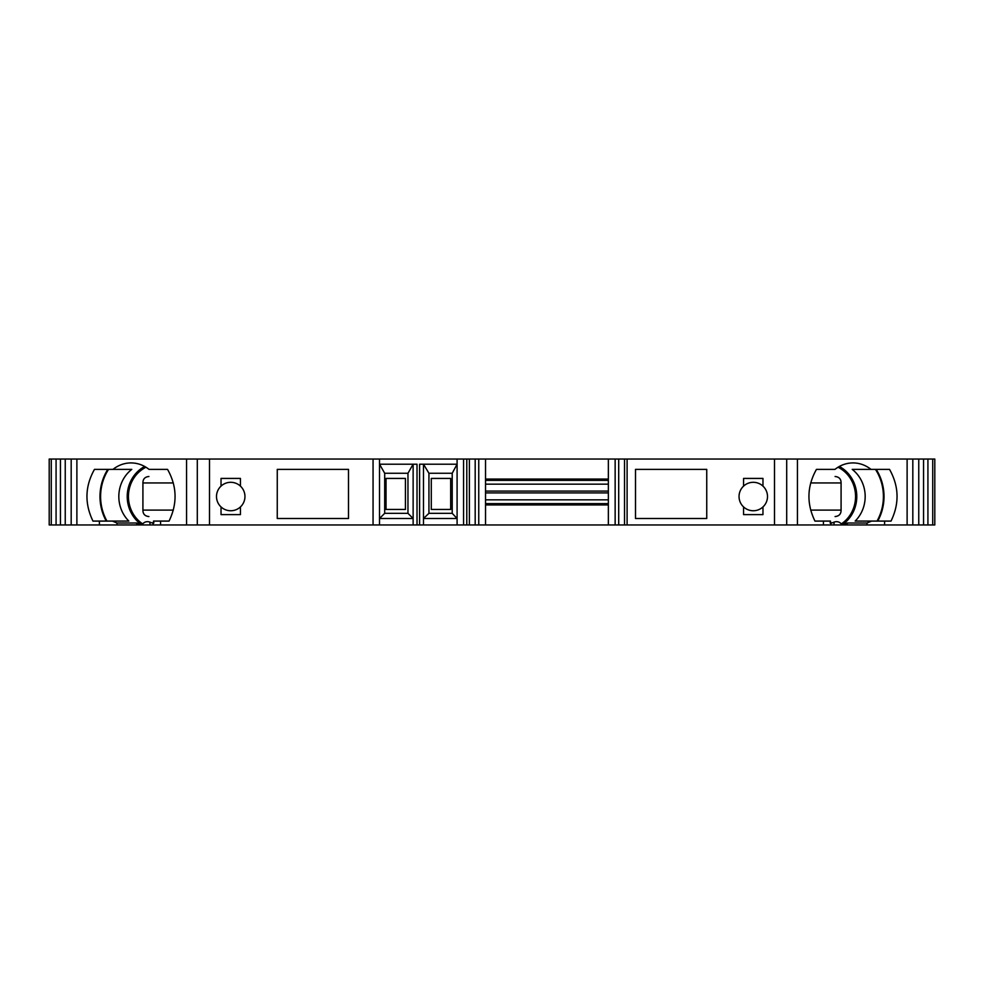<?xml version="1.0" encoding="UTF-8"?>
<svg xmlns="http://www.w3.org/2000/svg" width="984" height="984" viewBox="0 0 984 984"><rect width="100%" height="100%" fill="white"/><g stroke="black" fill="none" stroke-linecap="round" stroke-linejoin="round"><path stroke-width="1.48" d="M706.746 518.506L635.504 518.506L635.504 469.38L706.746 469.38L706.746 518.506L706.733 469.38M277.254 469.38L348.496 469.38L348.496 518.506L277.254 518.506L277.267 469.38L277.254 518.506M386.036 478.421L405.433 478.421L405.433 509.454L386.036 509.454L386.036 478.421M450.672 478.421L450.672 509.454L431.287 509.454L431.287 478.421L450.672 478.421M108.535 469.38A47.835 44.956 -90 0 0 106.973 521.089M107.797 469.38A48.487 45.559 -90 0 0 106.26 521.089M877.027 521.089A47.835 44.956 90 0 0 875.465 469.38M877.74 521.089A48.487 45.559 90 0 0 876.203 469.38M221.031 514.62L240.428 514.62L240.428 506.932A14.219 14.219 0 0 1 221.031 506.932L221.031 514.62M240.428 478.421L221.031 478.421L221.031 486.121A14.219 14.219 0 0 1 240.428 486.121L240.428 478.421M743.572 514.62L762.969 514.62L762.969 506.932A14.219 14.219 0 0 1 743.572 506.932L743.572 514.62M762.969 478.421L743.572 478.421L743.572 486.121A14.219 14.219 0 0 1 762.969 486.121L762.969 478.421M855.158 521.089L891.024 521.089C899.524 503.537 899.019 486.305 889.536 469.38L852.218 469.38A33.616 31.586 90 0 1 855.158 521.089L867.138 521.089M153.873 523.021L153.504 521.089L169.039 521.089C177.538 503.537 177.034 486.305 167.551 469.38L149.039 469.38C143.652 465.137 137.637 462.972 131.007 462.911C124.378 462.972 118.363 465.137 112.975 469.38L131.782 469.38A33.616 31.586 -90 0 0 128.843 521.089L99.396 521.089L99.396 524.964L141.733 524.964L136.715 523.021L117.01 523.021L112.397 521.089M167.551 469.38L149.039 469.38M112.975 469.38L94.464 469.38C84.981 486.305 84.476 503.537 92.976 521.089L99.396 521.089M413.132 524.964L413.132 464.202L407.966 473.255L384.695 473.255L379.517 464.202L417.019 464.202L417.019 524.964L141.967 524.964A33.616 31.586 90 0 1 127.256 494.866A33.616 31.586 90 0 1 144.685 466.453M428.938 513.328L452.209 513.328L457.093 518.506L423.477 518.506L428.938 513.328L452.209 513.328L452.209 473.255L428.938 473.255L428.938 513.328M417.019 524.964L419.602 524.964L419.602 464.202L457.093 464.202L452.209 473.255M834.961 469.38L816.449 469.38L834.961 469.38C840.348 465.137 846.363 462.972 852.993 462.911C859.622 462.972 865.637 465.137 871.024 469.38M816.449 469.38C806.966 486.305 806.462 503.537 814.961 521.089L823.436 521.089L823.436 524.964L841.345 524.964L841.345 523.894C839.266 521.729 836.818 521.139 834.026 522.147A27.626 25.965 -90 0 1 830.902 523.242M830.127 523.021L830.496 521.089L823.436 521.089M51.279 459.036L51.279 524.964L49.2 524.964L49.2 459.036L608.358 459.036L608.358 524.964L419.602 524.964M407.966 473.255L407.966 513.328L413.132 518.506L379.517 518.506L384.695 513.328L384.695 473.255M428.938 473.255L423.477 464.202L423.477 524.964M927.924 459.036L927.924 524.964L934.8 524.964L934.8 459.036L608.358 459.036M186.554 459.036L186.566 524.964L186.554 459.036M823.436 524.964L797.434 524.964L797.434 459.036L797.446 524.964L608.358 524.964M56.076 459.036L56.076 524.964L51.279 524.964M60.442 459.036L60.442 524.964L56.076 524.964M65.239 459.036L65.239 524.964L60.442 524.964M99.396 524.964L65.239 524.964M153.098 523.242A27.626 25.965 90 0 1 149.974 522.147C147.182 521.139 144.746 521.729 142.655 523.894L142.655 524.964M142.655 523.894A32.324 30.369 90 0 1 128.498 494.509A32.324 30.369 90 0 1 145.989 467.228M197.304 459.036L197.304 524.964M209.506 459.036L209.506 524.964M221.031 486.121A14.219 14.219 0 0 0 221.031 506.932M240.428 506.932A14.219 14.219 0 0 0 240.428 486.121M379.517 459.036L379.517 524.964M457.093 459.036L457.093 524.964M466.785 459.036L466.785 524.964M475.186 459.036L475.186 524.964M478.753 459.036L478.753 524.964M485.53 459.036L485.53 524.964M615.148 459.036L615.148 524.964M618.702 459.036L618.702 524.964M627.103 459.036L627.103 524.964M743.572 486.121A14.219 14.219 0 0 0 743.572 506.932M762.969 506.932A14.219 14.219 0 0 0 762.969 486.121M774.494 459.036L774.494 524.964M786.696 459.036L786.696 524.964M839.315 466.453A33.616 31.586 -90 0 1 856.744 494.866A33.616 31.586 -90 0 1 842.033 524.964L841.345 524.964M838.011 467.228A32.324 30.369 -90 0 1 849.795 477.572A32.324 30.369 -90 0 1 841.345 523.894M871.603 521.089L866.99 523.021L866.99 524.964L923.558 524.964L923.558 459.036M842.033 524.964L847.286 523.021L866.99 523.021M842.267 524.964L866.99 524.964M918.761 459.036L918.761 524.964M927.924 524.964L923.558 524.964M932.721 459.036L932.721 524.964M835.072 476.49C839.094 476.883 841.099 479.048 841.086 482.947L841.086 510.106C841.099 514.005 839.106 516.157 835.072 516.563M407.966 513.328L384.695 513.328M148.928 516.563C144.906 516.157 142.901 514.005 142.914 510.106L142.914 482.947C142.901 479.048 144.894 476.896 148.928 476.49M485.53 504.927L608.358 504.927M485.53 499.847L608.358 499.847M485.53 492.91L608.358 492.91M485.53 491.09L608.358 491.09M485.53 484.153L608.358 484.153M485.53 479.073L608.358 479.073M71.18 459.036L71.18 524.964M76.887 459.036L76.887 524.964M117.01 523.021L117.01 524.964M136.715 523.021L136.715 524.964M149.974 522.147L149.974 524.964M160.564 521.089L160.564 524.964M373.059 459.036L373.059 524.964M463.562 459.036L463.562 524.964M469.38 459.036L469.38 524.964M624.52 459.036L624.52 524.964M834.026 522.147L834.026 524.964M847.286 523.021L847.286 524.964M884.604 521.089L884.604 524.964M907.113 459.036L907.113 524.964M912.82 459.036L912.82 524.964M810.656 510.106L841.086 510.106M810.656 482.947L841.086 482.947M173.344 482.947L142.914 482.947M173.344 510.106L142.914 510.106M485.53 503.636L608.358 503.636M485.53 480.364L608.358 480.364M153.098 522.393L153.098 524.964M830.902 522.393L830.902 524.964"/></g></svg>
